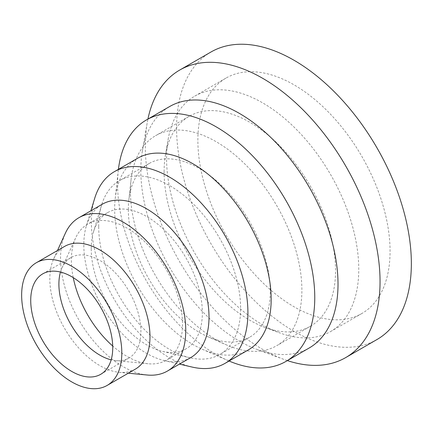 <?xml version="1.0" encoding="UTF-8"?>
<svg xmlns="http://www.w3.org/2000/svg" width="433" height="433" viewBox="0 0 433 433"><rect width="100%" height="100%" fill="white"/><g stroke="black" fill="none" stroke-linecap="round" stroke-linejoin="round"><path stroke-width="0.32" stroke-dasharray="2.17 1.62" d="M287.355 360.602A166.001 95.839 60 0 1 283.399 359.217A166.001 95.839 60 0 1 145.288 146.073A166.001 95.839 60 0 1 147.133 123.205A166.001 95.839 60 0 1 147.913 119.086M376.97 339.532A166.001 95.839 60 0 1 249.051 295.057A166.001 95.839 60 0 1 176.594 128A166.001 95.839 60 0 1 210.974 52.009M309.135 348.024A139.442 80.506 60 0 1 256.829 349.382A139.442 80.506 60 0 1 140.817 170.342A139.442 80.506 60 0 1 142.37 151.128A139.442 80.506 60 0 1 169.698 106.507M229.084 361.019A139.442 80.506 60 0 1 227.801 360.467A139.442 80.506 60 0 1 117.565 183.765A139.442 80.506 60 0 1 118.252 170.726A139.442 80.506 60 0 1 118.415 169.341M248.244 349.956A110.664 63.895 60 0 1 202.146 349.177A110.664 63.895 60 0 1 114.658 208.939A110.664 63.895 60 0 1 115.205 198.59A110.664 63.895 60 0 1 137.58 158.278M191.987 367.032A110.664 63.895 60 0 1 91.406 222.362A110.664 63.895 60 0 1 94.659 198.455M190.672 357.636A88.532 51.116 60 0 1 164.269 360.559A88.532 51.116 60 0 1 83.807 244.824A88.532 51.116 60 0 1 86.411 225.696A88.532 51.116 60 0 1 102.139 204.295M147.231 375.016A88.532 51.116 60 0 1 60.555 258.247A88.532 51.116 60 0 1 65.367 233.225M135.318 369.154A70.828 40.891 60 0 1 119.167 372.315A70.828 40.891 60 0 1 49.822 278.901A70.828 40.891 60 0 1 53.676 258.88A70.828 40.891 60 0 1 64.49 246.474M60.474 272.048A57.99 33.482 60 0 1 62.054 267.751A57.99 33.482 60 0 1 70.909 257.592A57.99 33.482 60 0 1 115.595 273.131A57.99 33.482 60 0 1 140.909 331.489A57.99 33.482 60 0 1 128.899 358.037A57.99 33.482 60 0 1 115.676 360.624A57.99 33.482 60 0 1 111.162 359.845M73.231 277.629A78.579 45.368 60 0 1 71.38 260.119A78.579 45.368 60 0 1 75.656 237.912A78.579 45.368 60 0 1 87.655 224.148A78.579 45.368 60 0 1 148.21 245.202A78.579 45.368 60 0 1 182.51 324.285A78.579 45.368 60 0 1 166.234 360.256A78.579 45.368 60 0 1 148.313 363.769A78.579 45.368 60 0 1 112.71 346.005M91.228 248.661A78.579 45.368 60 0 1 93.539 231.687A78.579 45.368 60 0 1 107.503 212.69A78.579 45.368 60 0 1 168.058 233.744A78.579 45.368 60 0 1 202.357 312.821A78.579 45.368 60 0 1 186.082 348.798A78.579 45.368 60 0 1 162.646 351.39A78.579 45.368 60 0 1 91.228 248.661M98.702 226.573A100.348 57.935 60 0 1 101.652 204.896A100.348 57.935 60 0 1 119.486 180.637A100.348 57.935 60 0 1 196.815 207.521A100.348 57.935 60 0 1 240.618 308.507A100.348 57.935 60 0 1 219.834 354.443A100.348 57.935 60 0 1 189.908 357.761A100.348 57.935 60 0 1 98.702 226.573M128.341 209.464A100.348 57.935 60 0 1 128.834 200.078A100.348 57.935 60 0 1 149.12 163.528A100.348 57.935 60 0 1 226.448 190.412A100.348 57.935 60 0 1 270.252 291.398A100.348 57.935 60 0 1 249.468 337.334A100.348 57.935 60 0 1 207.667 336.625A100.348 57.935 60 0 1 128.341 209.464M130.447 191.202A121.224 69.989 60 0 1 131.047 179.868A121.224 69.989 60 0 1 155.555 135.708A121.224 69.989 60 0 1 248.97 168.188A121.224 69.989 60 0 1 301.882 290.18A121.224 69.989 60 0 1 276.774 345.675A121.224 69.989 60 0 1 226.28 344.82A121.224 69.989 60 0 1 130.447 191.202M164.102 171.771A121.224 69.989 60 0 1 165.449 155.068A121.224 69.989 60 0 1 189.21 116.277A121.224 69.989 60 0 1 282.625 148.752A121.224 69.989 60 0 1 335.537 270.749A121.224 69.989 60 0 1 310.434 326.244A121.224 69.989 60 0 1 264.958 327.424A121.224 69.989 60 0 1 164.102 171.771M166.575 158.364A135.897 78.46 60 0 1 168.085 139.637A135.897 78.46 60 0 1 194.72 96.148A135.897 78.46 60 0 1 299.441 132.558A135.897 78.46 60 0 1 358.762 269.321A135.897 78.46 60 0 1 330.617 331.532A135.897 78.46 60 0 1 279.637 332.858A135.897 78.46 60 0 1 166.575 158.364M197.876 140.292A135.897 78.46 60 0 1 226.021 78.081A135.897 78.46 60 0 1 330.747 114.485A135.897 78.46 60 0 1 390.063 251.248A135.897 78.46 60 0 1 361.918 313.46A135.897 78.46 60 0 1 257.197 277.055A135.897 78.46 60 0 1 197.876 140.292M256.829 349.382L283.399 359.217M202.146 349.177L227.801 360.467M164.269 360.559L179.462 364.11M119.167 372.315L128.309 373.197M70.909 257.592L42.737 273.856M62.054 267.751L75.656 237.912M107.503 212.69L87.655 224.148M93.539 231.687L101.652 204.896M149.12 163.528L119.486 180.637M128.834 200.078L131.047 179.868M189.21 116.277L155.555 135.708M165.449 155.068L168.085 139.637M226.021 78.081L194.72 96.148M361.918 313.46L330.617 331.532M264.958 327.424L279.637 332.858M310.434 326.244L276.774 345.675M207.667 336.625L226.28 344.82M249.468 337.334L219.834 354.443M162.646 351.39L189.908 357.761M186.082 348.798L166.234 360.256M115.676 360.624L148.313 363.769M128.899 358.037L100.727 374.301M53.676 258.88L57.486 250.523M86.411 225.696L90.93 210.763M115.205 198.59L118.252 170.726M142.37 151.128L147.133 123.205"/><path stroke-width="0.65" d="M147.913 119.086A166.001 95.839 60 0 1 179.668 70.081A166.001 95.839 60 0 1 307.587 114.556A166.001 95.839 60 0 1 380.05 281.612A166.001 95.839 60 0 1 345.669 357.604A166.001 95.839 60 0 1 287.355 360.602M179.668 70.081L210.974 52.009A166.001 95.839 60 0 1 338.887 96.483A166.001 95.839 60 0 1 411.35 263.54A166.001 95.839 60 0 1 376.97 339.532L345.669 357.604M118.415 169.341A139.442 80.506 60 0 1 146.446 119.93L169.698 106.507A139.442 80.506 60 0 1 277.147 143.864A139.442 80.506 60 0 1 338.016 284.194A139.442 80.506 60 0 1 309.135 348.024L285.883 361.452A139.442 80.506 60 0 1 229.084 361.019M146.446 119.93A139.442 80.506 60 0 1 253.895 157.287A139.442 80.506 60 0 1 314.764 297.617A139.442 80.506 60 0 1 285.883 361.452M90.93 210.763L94.659 198.455A110.664 63.895 60 0 1 114.328 171.701L137.58 158.278A110.664 63.895 60 0 1 222.86 187.922A110.664 63.895 60 0 1 271.166 299.295A110.664 63.895 60 0 1 248.244 349.956L224.992 363.379A110.664 63.895 60 0 1 191.987 367.032L179.462 364.11M114.328 171.701A110.664 63.895 60 0 1 199.608 201.35A110.664 63.895 60 0 1 247.914 312.718A110.664 63.895 60 0 1 224.992 363.379M57.486 250.523L65.367 233.225A88.532 51.116 60 0 1 78.887 217.718L102.139 204.295A88.532 51.116 60 0 1 170.364 228.012A88.532 51.116 60 0 1 209.009 317.108A88.532 51.116 60 0 1 190.672 357.636L167.419 371.059A88.532 51.116 60 0 1 147.231 375.016L128.309 373.197M78.887 217.718A88.532 51.116 60 0 1 147.112 241.435A88.532 51.116 60 0 1 185.757 330.531A88.532 51.116 60 0 1 167.419 371.059M36.318 262.739L64.49 246.474A70.828 40.891 60 0 1 119.07 265.451A70.828 40.891 60 0 1 149.986 336.728A70.828 40.891 60 0 1 135.318 369.154L107.146 385.419A70.828 40.891 60 0 1 52.566 366.442A70.828 40.891 60 0 1 21.65 295.165A70.828 40.891 60 0 1 36.318 262.739A70.828 40.891 60 0 1 90.898 281.715A70.828 40.891 60 0 1 121.814 352.992A70.828 40.891 60 0 1 107.146 385.419M111.162 359.845A57.99 33.482 60 0 1 58.899 284.14A57.99 33.482 60 0 1 60.474 272.048M30.727 300.405A57.99 33.482 60 0 1 42.737 273.856A57.99 33.482 60 0 1 87.423 289.396A57.99 33.482 60 0 1 112.737 347.753A57.99 33.482 60 0 1 100.727 374.301A57.99 33.482 60 0 1 56.041 358.762A57.99 33.482 60 0 1 30.727 300.405M112.71 346.005A78.579 45.368 60 0 1 73.231 277.629"/></g></svg>
